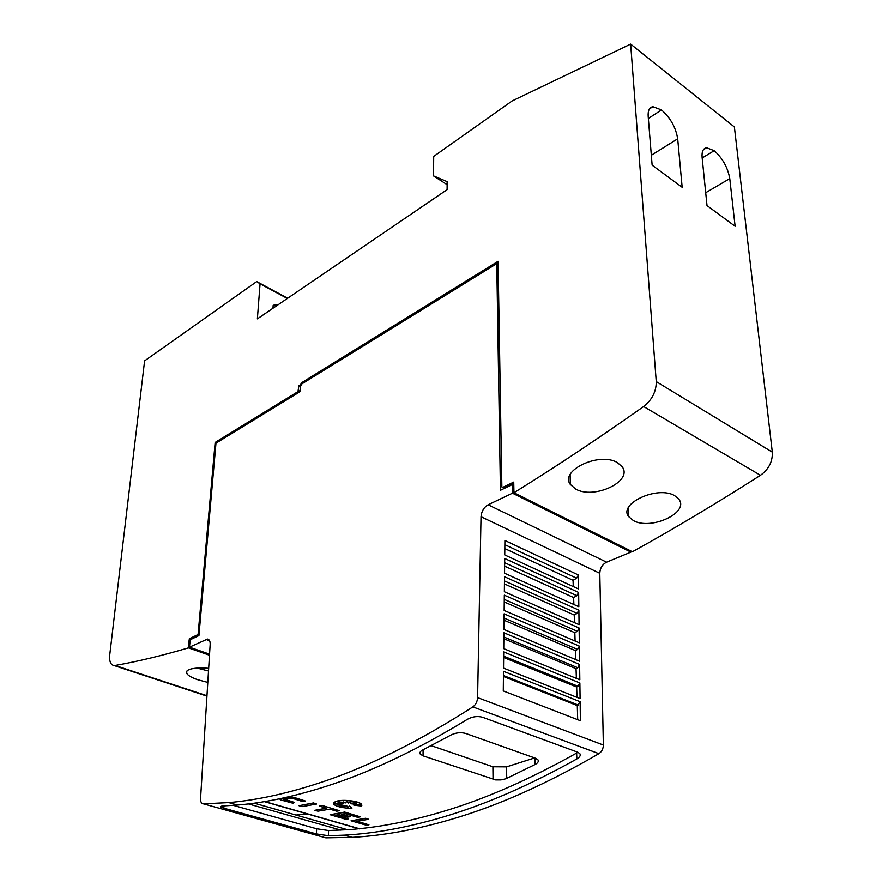 <?xml version="1.0" encoding="UTF-8"?>
<svg xmlns="http://www.w3.org/2000/svg" width="882" height="882" viewBox="0 0 882 882"><rect width="100%" height="100%" fill="white"/><g stroke="black" fill="none" stroke-linecap="round" stroke-linejoin="round"><path stroke-width="1.32" d="M513.798 485.21L512.277 484.56L512.464 493.181L488.132 504.78C483.887 507.293 481.517 511.273 481.021 516.72L477.592 697.618C477.316 701.675 475.74 704.773 472.851 706.901C419.92 740.803 370.738 765.477 325.315 780.934C290.41 792.841 258.217 800.051 228.736 802.576L203.356 803.822L325.8 837.834L352.127 837.349C382.645 835.739 415.609 829.775 451.044 819.433C497.15 806.027 546.432 784.098 598.911 753.669C601.767 751.74 603.244 748.862 603.365 745.036L599.793 573.278C600.08 568.096 602.34 564.403 606.573 562.176L630.917 552.121L630.839 551.029M334.223 783.657C375.545 769.721 419.986 748.234 467.548 719.216L467.592 719.194C472.52 716.559 477.493 715.908 482.52 717.242L577.754 752.214L579.838 753.647C580.841 755.378 579.86 757.131 576.905 758.906L576.872 758.928C529.575 785.322 485.001 804.693 443.161 817.019C407.749 827.448 374.817 833.49 344.366 835.155L328.347 835.717L316.395 833.931L223.785 808.155L220.324 806.754L221.911 806.005L237.445 805.034C267.003 802.576 299.263 795.443 334.223 783.657M347.497 829.73L328.556 830.546L316.627 828.771L233.344 805.365M577.864 752.258L576.63 753.063C529.432 779.545 484.957 799.004 443.183 811.462C413.493 820.337 385.533 826.092 359.305 828.705L347.938 829.852L295.966 815.045M423.04 755.841L420.24 754.044C419.435 752.633 420.251 751.266 422.71 749.965L451.132 734.938C455.928 732.633 460.779 732.137 465.685 733.438L535.683 758.299L537.943 759.81C538.858 761.398 537.932 762.952 535.154 764.473L505.937 778.74L500.91 779.909L495.662 779.897L423.04 755.841L423.106 749.766M283.574 798.883L294.169 802.322L293.364 803.326L280.873 799.952L279.451 798.783M288.745 796.744L293.86 797.328L305.271 800.955L301.423 801.154L292.581 798.353L285.084 798.144L283.684 799.324L284.467 799.875L294.158 802.499M288.094 796.898L293.849 797.515L305.26 801.132M336.814 801.275C343.804 799.401 359.635 801.33 361.565 804.538L361.664 806.049L353.869 805.189L360.705 805.012L353.395 804.527L356.35 803.8L351.874 803.921L356.008 802.433L350.419 803.491L350.937 802.091L348.346 803.017L346.527 801.043L345.843 802.94L343.208 801.87L343.87 803.116L337.431 801.584L342.437 803.458L337.321 803.083L341.852 803.888L334.906 803.811L341.742 804.582L338.468 805.079L343.098 805.211L339.493 806.391L346.824 806.093L347.728 807.769L349.603 806.192L351.896 808.32C342.778 808.099 336.703 806.732 333.672 804.219C332.834 803.017 333.881 802.036 336.814 801.275M333.385 803.326L336.825 801.099C343.815 799.213 359.635 801.154 361.565 804.362L361.885 805.321M207.799 682.414L197.833 679.757C191.626 677.63 187.899 675.491 186.675 673.33C185.793 671.356 187.392 669.868 191.482 668.876C195.749 667.928 201.471 667.74 208.67 668.324M617.334 462.554L622.185 466.743C633.276 481.34 594.082 499.741 575.748 489.091L570.312 484.427C559.596 470.602 599.087 451.628 617.334 462.554M674.653 495.64L678.875 499.223C689.614 512.806 650.629 530.622 633.353 520.556L628.612 516.576C618.183 503.721 657.454 485.343 674.653 495.64M272.968 308.237L273.177 305.249L278.37 304.566M630.641 44.1L656.252 381.597C656.307 391.476 652.107 399.789 643.628 406.536C597.908 438.795 554.69 467.526 513.952 492.729L632.416 551.746C672.9 529.398 715.589 503.909 760.482 475.288C768.773 469.257 772.72 461.54 772.301 452.146L734.375 126.964L630.641 44.1L512.089 100.978L433.701 156.412L433.525 175.893L447.13 181.615L447.108 189.641L257.368 318.865L260.058 283.795L287.323 298.469M707.011 205.583L702.116 157.481C701.642 151.594 703.141 148.352 706.603 147.757L714.188 150.69C722.612 158.22 727.793 167.525 729.767 178.605L735.114 226.277L707.011 205.583M702.171 157.977L714.188 150.69M652.129 165.177L648.171 116.281C647.829 110.581 649.406 107.384 652.878 106.689L661.522 109.93C670.474 117.912 675.855 127.537 677.685 138.816L682.161 187.282L652.129 165.177M648.347 118.442L661.522 109.93M208.505 670.993L197.215 668.104M357.089 821.23L368.952 824.857L366.328 825.232L351.069 820.8L365.688 818.408L368.698 819.301L356.692 821.285L368.952 824.857M351.069 820.8L365.688 818.242L368.698 819.301M343.892 806.391L346.824 805.905L347.74 807.592L349.614 806.016L351.896 808.32M340.485 806.071L344.322 805.685M339.471 804.924L343.098 805.211M336.703 803.833L341.742 804.582M339.052 803.204L341.852 803.888M338.776 801.903L342.437 803.458M343.341 801.925L343.87 803.116M350.419 803.491L350.871 802.113M351.874 803.921L354.972 802.631M353.395 804.527L355.545 803.822M353.869 805.189L358.787 804.891M302.14 806.611L298.976 805.696L313.441 803.083L316.616 804.009L302.14 806.611M316.616 804.009L313.452 802.907L298.976 805.696M319.273 806.082L321.93 805.398L339.394 810.701L336.737 811.197L329.791 809.158L317.917 811.186L314.808 810.293L326.671 808.254L319.273 806.082L321.93 805.575M314.808 810.293L326.296 808.144M321.93 805.398L339.394 810.701M345.722 819.257L330.1 814.725L344.664 812.245L360.33 816.842L357.651 817.327L345.071 813.634L341.676 814.24L350.187 816.721L347.541 817.162L339.041 814.681L335.777 815.211L348.346 818.86L345.722 819.257M360.33 816.842L344.664 812.068L330.1 814.725M336.174 815.144L348.346 818.86M342.062 814.174L350.187 816.721M264.721 801.54L359.305 828.705M534.646 757.936L506.544 766.855L492.895 766.767L431.177 745.654M264.324 801.606L359.305 828.871M254.181 803.149L295.933 815.045L307.157 813.91M578.394 574.976L578.592 589.011L504.747 554.943L504.912 540.49L578.394 574.976L576.641 578.206L573.046 580.301L573.267 586.552M578.636 592.45L578.835 606.739L504.548 573.223L504.713 558.493L578.636 592.45L576.861 595.703L573.631 597.555L573.873 604.501M578.879 610.135L579.077 624.677L504.35 591.734L504.515 576.729L578.879 610.135L577.093 613.398L574.226 615.019L574.491 622.659M579.121 628.017L579.32 642.835L504.151 610.465L504.317 595.174L579.121 628.017L577.335 631.303L574.821 632.692L575.108 641.027M579.375 646.12L579.573 661.213L503.942 629.439L504.118 613.861L579.375 646.12L577.567 649.417L575.428 650.574L575.737 659.593M579.617 664.433L579.827 679.802L503.743 648.645L503.909 632.769L579.617 664.433L577.809 667.74L576.045 668.688L576.376 678.39M579.871 682.966L580.091 698.621L503.523 668.093L503.699 651.919L579.871 682.966L578.052 686.284L576.663 687.023L577.015 697.397M580.136 701.719L580.389 720.715L503.28 690.948L503.49 671.301L580.136 701.719L577.291 705.578L577.699 719.668M504.239 601.965L574.821 632.692M504.041 620.233L575.428 650.574M503.843 638.733L576.045 668.688M503.644 657.476L576.663 687.023M503.435 676.483L577.291 705.578M504.824 548.582L573.046 580.301M504.625 566.156L573.631 597.555M504.438 583.939L574.226 615.019M203.356 803.822C201.405 803.601 200.479 801.837 200.556 798.508L210.159 644.466C210.258 641.225 209.376 639.417 207.513 639.042L208.505 639.395M512.464 493.181L630.917 552.121M512.277 484.56L500.436 490.271L496.753 263.619L498.043 264.413L501.847 486.632M496.753 263.619L301.964 383.835L300.277 386.867L299.99 391.696L215.969 443.183L198.924 635.558L190.159 639.781L189.487 647.156L209.552 654.168M189.487 647.156L207.513 639.042M190.082 640.564L189.189 640.244L189.321 638.733L198.075 634.511L198.99 634.831M190.082 640.619L189.189 640.244M301.247 385.136L300.486 384.75L301.611 382.733L498.065 261.304L501.858 486.919L502.608 487.448L513.732 482.079L513.952 492.729M198.075 634.511L215.153 442.433L297.984 391.597L298.833 385.776L300.486 384.75M298.833 385.776L300.442 386.581M189.321 638.733L190.633 639.549M198.957 635.205L190.666 639.207M215.153 442.433L216.333 442.962M297.984 391.597L299.185 392.192M301.611 382.733L302.802 383.328M498.087 262.88L496.831 263.663M504.35 488.385L502.608 487.448M513.754 483.446L504.008 488.143M298.546 390.594L300.012 391.321M189.123 640.277L188.428 647.873C162.167 655.624 137.713 661.489 115.079 665.469L114.01 665.524C110.592 664.874 109.17 661.324 109.743 654.874L144.593 360.859L256.706 281.579L260.058 283.795M433.525 175.893L447.119 184.669M256.706 281.579L287.653 298.237M188.428 647.873L209.486 655.227M472.851 706.901L598.911 753.669M328.578 830.546L328.369 835.717M705.699 192.717L729.767 178.605M651.324 155.265L677.685 138.816M656.252 381.597L772.301 452.146M643.628 406.536L760.482 475.288M534.988 758.057L535.154 764.473M506.544 766.855L506.742 778.398M492.895 766.767L493.049 779.324M576.63 753.063L576.872 758.928M316.627 828.771L316.395 833.931M223.951 805.916L223.785 808.155M504.272 599.396L577.335 631.303M504.074 618.073L577.567 649.417M503.865 636.991L577.809 667.74M503.655 656.142L578.052 686.284M503.446 675.524L578.294 705.06M504.857 544.69L576.641 578.206M504.669 562.705L576.861 595.703M504.471 580.94L577.093 613.398M481.021 516.72L599.793 573.278M477.592 697.618L603.365 745.036M488.132 504.78L606.573 562.176M205.782 639.384L209.618 640.762M115.079 665.469L206.961 695.744M703.384 149.731L706.603 147.757M649.472 108.905L652.878 106.689M628.271 507.911L628.612 516.576M570.125 474.659L570.312 484.427M186.885 671.048L186.675 673.33M420.262 751.927L420.24 754.044M248.382 803.899L340.827 830.127M228.736 802.576L237.445 805.034M344.366 835.155L352.127 837.349M114.01 665.524L206.939 696.13"/></g></svg>
